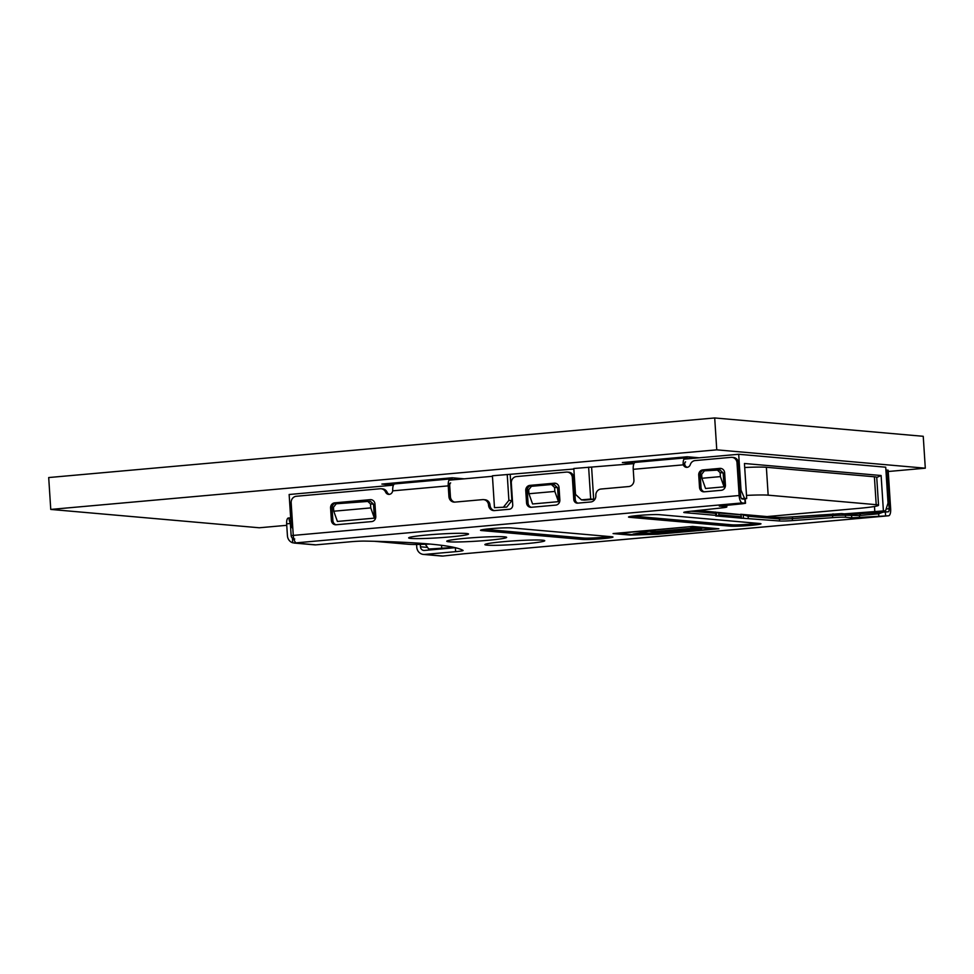 <?xml version="1.0" encoding="UTF-8"?>
<svg xmlns="http://www.w3.org/2000/svg" width="974" height="974" viewBox="0 0 974 974"><rect width="100%" height="100%" fill="white"/><g stroke="black" fill="none" stroke-linecap="round" stroke-linejoin="round"><path stroke-width="1.46" d="M844.409 513.858L885.561 510.778L888.044 503.071L885.719 467.203L738.694 454.274L683.906 459.168M633.952 463.648L573.82 468.494L575.5 494.39L581.429 499.869L584.437 500.137L593.677 499.309L591.62 467.435M573.856 469.018L492.418 475.775L494.475 507.649L506.736 507.089L511.898 500.612L510.218 474.715M492.454 476.298L448.953 480.194M393.459 485.162L289.144 494.5L291.202 526.374L292.833 528.626M740.277 490.202L741.019 490.141L738.694 454.274M494.475 507.649L506.736 507.089M333.765 511.216L337.406 521.443L374.406 518.131L373.505 504.179L370.339 501.257L336.261 503.777L333.498 507.223L333.765 511.216L370.765 507.904L370.497 503.923L373.505 504.179M551.406 484.528L531.427 486.318L528.675 489.764L528.931 493.745L532.583 503.972L558.479 501.659L557.578 487.706L554.413 484.784L551.406 484.528L554.571 487.45L557.578 487.706M701.913 478.271L705.553 488.498L724.059 486.842L723.158 472.901L719.981 469.979L704.409 470.832L701.657 474.289L701.913 478.271L720.407 476.615L720.151 472.633L723.158 472.901M741.543 498.639L744.526 498.371L741.019 490.141M883.381 510.583L881.117 475.519L744.44 463.49L746.705 498.566L744.526 498.371M746.705 498.566L742.967 499.029M885.561 510.778L847.794 514.15A10.008 0.621 -3.7 0 0 860.809 513.663L888.154 511.8A3.202 1.193 84.9 0 0 888.239 511.8A3.202 1.193 84.9 0 0 889.152 508.72L886.657 470.065L888.154 470.199L890.65 508.842A7.208 2.679 -95.1 0 1 888.592 515.782A7.208 2.679 -95.1 0 1 888.41 515.782L851.763 517.815L851.629 515.818L847.806 514.162L841.597 513.615L792.775 516.829A15.998 0.986 -3.7 0 1 775.608 517.328L740.971 514.284L748.117 516.232L779.444 518.984L775.608 517.328M434.416 549.543L428.743 549.044L454.103 547.412M428.743 549.044L425.273 544.259M441.526 545.318L441.697 547.887M874.786 511.143L874.482 506.492M881.117 475.519L876.734 477.467M507.223 474.448L508.891 500.356L503.728 506.833M508.891 500.356L511.898 500.612M581.429 499.869L590.682 499.041L588.625 467.167M593.677 499.309L590.682 499.041M374.406 518.131L370.765 507.904M367.332 500.989L370.497 503.923M558.479 501.659L554.839 491.432L554.571 487.45M528.931 493.745L554.839 491.432M716.986 469.712L720.151 472.633M724.059 486.842L720.407 476.615M885.914 470.125L886.657 470.065M860.809 513.663L859.433 515.514L878.67 513.797L884.733 511.52M394.969 483.908A7.208 2.679 84.9 0 0 394.787 483.908A7.208 2.679 84.9 0 0 392.692 490.044L392.656 490.847A4.006 3.701 -85 0 1 385.619 492.113A6.002 5.564 95 0 0 380.189 488.753L296.327 496.265A6.002 5.564 95 0 0 291.165 502.73L293.271 535.408A7.208 2.679 84.9 0 0 295.353 542.165L295.609 542.895L294.038 543.042L314.675 544.856A7.999 7.415 -85 0 0 315.893 544.856L350.53 541.763A12.005 0.743 176.3 0 1 364.605 541.094A500.112 30.778 176.3 0 1 463.064 550.42A12.005 0.743 176.3 0 1 463.113 550.493A12.005 0.743 176.3 0 1 455.637 551.661L424.664 554.425A7.999 7.415 95 0 1 416.75 547.12L416.58 544.466M635.462 462.382A7.208 2.679 84.9 0 0 635.291 462.382L685.246 457.914A7.208 2.679 -95.1 0 0 683.139 463.661L683.346 464.841A4.006 3.701 -85 0 0 690.298 464.61A6.002 5.564 95 0 1 695.156 460.568L731.072 457.354A6.002 5.564 95 0 1 737.014 462.845L739.12 495.523A7.208 2.679 -95.1 0 0 742.285 502.925L745.524 503.278L742.285 503.777L719.299 506.09L725.947 506.748A12.005 0.743 -3.7 0 1 726.823 506.967A12.005 0.743 -3.7 0 1 721.831 507.892L688.752 511.484A12.005 0.743 176.3 0 0 683.76 512.409A12.005 0.743 176.3 0 0 684.637 512.628L715.951 515.38L715.853 516.025L717.485 516.05L718.922 514.783L718.812 512.994L741.007 514.796M718.922 514.783L741.421 516.768L740.788 518.095L717.485 516.05M740.788 518.095L779.565 520.98A12.005 0.743 176.3 0 0 792.434 520.603L832.685 517.644A12.005 0.743 -3.7 0 1 845.554 517.267L851.763 517.815M464.708 553.695L442.963 556.044A7.999 7.415 -85 0 1 441.746 556.044L423.447 554.425M465.45 538.318A30.011 1.851 176.3 0 0 446.762 541.252A30.011 1.851 176.3 0 0 487.95 540.302A30.011 1.851 176.3 0 0 506.65 537.368A30.011 1.851 176.3 0 0 465.45 538.318M427.343 534.97A30.011 1.851 176.3 0 0 408.654 537.892A30.011 1.851 176.3 0 0 449.842 536.942A30.011 1.851 176.3 0 0 468.543 534.02A30.011 1.851 176.3 0 0 427.343 534.97M503.558 541.678A30.011 1.851 176.3 0 0 484.869 544.6A30.011 1.851 176.3 0 0 526.057 543.65A30.011 1.851 176.3 0 0 544.758 540.728A30.011 1.851 176.3 0 0 503.558 541.678M630.312 535.091L657.815 534.227L718.861 528.772L692.611 526.459L613.06 533.582L630.312 535.091L630.263 534.434M659.288 514.662L759.805 523.513A15.998 0.986 176.3 0 1 760.974 523.769A15.998 0.986 176.3 0 1 748.312 525.583A15.998 0.986 176.3 0 1 730.208 526.155L629.691 517.316A15.998 0.986 176.3 0 1 628.522 516.999A15.998 0.986 176.3 0 1 641.61 515.209A15.998 0.986 176.3 0 1 659.288 514.662M511.289 527.908L611.806 536.747A15.998 0.986 176.3 0 1 612.975 537.015A15.998 0.986 176.3 0 1 600.313 538.829A15.998 0.986 176.3 0 1 582.208 539.401L481.692 530.562A15.998 0.986 176.3 0 1 480.523 530.233A15.998 0.986 176.3 0 1 493.611 528.444A15.998 0.986 176.3 0 1 511.289 527.908M745.524 503.278L745.207 499.248L742.03 498.944A3.202 1.193 84.9 0 1 740.63 495.644L738.511 462.967A6.002 5.564 -85 0 0 733.483 457.488L731.985 457.354M420.293 544.405L420.451 546.791A4.006 3.701 -85 0 0 424.408 550.444L455.272 547.68M697.895 510.486L740.715 514.625M295.353 542.165L295.609 542.895L742.285 502.925M315.893 544.856L292.711 542.786A7.999 7.415 95 0 1 287.427 535.749L286.648 523.793A6.002 2.228 84.9 0 1 288.365 518.01A6.002 2.228 84.9 0 1 288.511 518.01L289.692 517.9M288.365 518.01L289.996 517.876C288.742 518.107 288.864 519.97 290.349 523.464L291.129 535.408A4.006 3.701 -85 0 0 292.419 538.159L294.745 539.036M494.329 510.607A6.002 5.564 95 0 1 490.044 505.238A6.002 5.564 -85 0 0 485.028 499.759L483.53 499.625A6.002 5.564 95 0 1 488.546 505.116A6.002 5.564 -85 0 0 494.488 510.595L509.28 509.268A4.006 3.701 -85 0 0 512.726 504.958L511.313 483.031A6.002 5.564 95 0 1 516.476 476.566L566.43 472.086A6.002 5.564 95 0 1 572.359 477.577L573.783 499.492A4.006 3.701 -85 0 0 577.74 503.144L590.682 501.987A6.002 5.564 -85 0 0 595.845 495.51A6.002 5.564 95 0 1 601.019 489.033L628.766 486.55A6.002 5.564 -85 0 0 633.928 480.085L633.234 469.322A7.208 2.679 84.9 0 1 633.307 466.156A7.208 2.679 84.9 0 1 635.291 462.382M454.7 502.121A6.002 5.564 95 0 1 450.426 496.764L449.732 486.002L448.235 485.868A7.208 2.679 -95.1 0 1 448.308 482.714A7.208 2.679 -95.1 0 1 450.292 478.94A7.208 2.679 -95.1 0 1 450.463 478.94L452.752 479.853M389.381 494.342A4.006 3.701 95 0 1 387.116 492.247A6.002 5.564 -85 0 0 382.612 488.887L381.102 488.753M687.206 467.289A4.006 3.701 95 0 1 684.856 464.963L684.685 463.794A3.202 1.193 84.9 0 1 685.599 461.895M577.899 503.132A4.006 3.701 95 0 1 575.281 499.625L573.856 477.71A6.002 5.564 -85 0 0 568.84 472.22L567.343 472.086M531.305 507.296L555.716 505.116A4.797 4.444 -85 0 0 559.855 499.93L559.052 487.584A4.797 4.444 -85 0 0 554.303 483.201L529.88 485.381A4.797 4.444 -85 0 0 525.753 490.555L526.557 502.913A4.797 4.444 -85 0 0 531.305 507.296A4.797 4.444 95 0 1 528.054 503.047L527.251 490.689A4.797 4.444 95 0 1 531.39 485.515L555.777 483.335M721.357 468.518L704.36 470.04A4.797 4.444 95 0 0 700.233 475.215L701.024 487.572A4.797 4.444 95 0 0 704.299 491.821M332.877 520.506L332.073 508.16A4.797 4.444 95 0 1 336.213 502.974L370.23 499.662L334.703 502.84A4.797 4.444 -85 0 0 330.576 508.026L331.379 520.372A4.797 4.444 -85 0 0 336.127 524.767A4.797 4.444 95 0 1 332.877 520.506L331.379 520.372M483.53 499.625A6.002 5.564 95 0 0 482.617 499.625L454.858 502.109A6.002 5.564 -85 0 1 448.929 496.63L448.235 485.868L392.656 490.847M719.883 468.384L702.863 469.906A4.797 4.444 -85 0 0 698.723 475.081L699.527 487.438A4.797 4.444 -85 0 0 704.275 491.821L721.296 490.299A4.797 4.444 -85 0 0 725.423 485.125L724.632 472.767A4.797 4.444 -85 0 0 719.883 468.384L721.332 468.506M370.23 499.662A4.797 4.444 -85 0 1 374.978 504.057L375.781 516.403A4.797 4.444 -85 0 1 371.642 521.589L336.127 524.767M450.645 482.921A3.202 1.193 84.9 0 0 449.769 484.602A3.202 1.193 84.9 0 0 449.732 486.002M685.246 457.914A7.208 2.679 -95.1 0 1 685.416 457.914L687.693 458.839M289.996 517.876L290.666 517.937M286.648 523.793L291.019 523.513M691.163 511.216L715.829 513.395L715.342 512.373M715.951 515.38L715.318 512.02M715.622 512.555L718.812 512.994M741.421 516.768L740.69 514.26M792.775 516.829L792.312 518.606A12.005 0.743 -3.7 0 1 779.444 518.984L779.565 520.98M792.434 520.603L792.312 518.606L832.551 515.648L833.014 513.858M841.597 513.615L845.432 515.27A12.005 0.743 176.3 0 0 832.551 515.648L832.685 517.644M845.554 517.267L845.432 515.27L859.433 515.514L859.567 517.511M690.408 526.922L713.662 528.967L658.047 533.947L633.465 534.714L618.259 533.375L690.396 526.654M650.486 530.964L633.027 534.117L668.493 532.547L662.856 532.048L701.706 528.578L694.961 527.981L656.111 531.451L650.486 530.964M713.662 528.967L713.625 528.31M650.096 531.451L654.345 531.828L693.196 528.346L697.554 528.736L658.704 532.206L662.953 532.583L637.629 533.703L650.072 531.037M888.239 471.501L925.3 468.19L923.242 436.303L714.697 417.956L48.7 477.552L50.758 509.426L259.303 527.774L286.746 525.315M714.697 417.956L716.767 449.842L50.758 509.426M925.3 468.19L716.767 449.842M699.149 457.804L687.12 456.757L622.362 462.54L633.989 463.563M464.196 478.831L452.167 477.771L381.869 484.066L393.496 485.089M624.602 462.346L634.208 463.186M687.681 458.559L697.615 457.67M384.097 483.871L393.703 484.711M452.727 479.585L462.662 478.697M746.498 495.401A32.008 1.972 -3.7 0 1 768.169 495.169L876.198 504.678A32.008 1.972 -3.7 0 1 878.536 505.262L876.734 477.37A32.008 1.972 176.3 0 0 874.396 476.785L766.368 467.276A32.008 1.972 176.3 0 0 744.696 467.508M430.058 544.076L425.504 544.247A32.008 1.972 -3.7 0 1 408.337 544.271L374.466 541.301M878.536 505.262A32.008 1.972 -3.7 0 1 858.593 508.379L767.049 516.573M886.133 508.988L889.152 508.72M885.305 511.545L885.561 515.526M878.804 515.794L878.67 513.797M424.664 554.425L442.963 556.044M463.843 553.768L888.41 515.782M745.134 503.181L744.879 499.199M738.511 462.967L737.014 462.845M293.271 535.408L739.12 495.523M292.711 542.786L292.419 538.159M683.346 464.841L633.234 469.322M488.546 505.116L490.044 505.238M448.929 496.63L450.426 496.764M449.769 484.602L448.308 482.714M385.619 492.113L387.116 492.247M452.313 479.89L452.265 479.098M573.856 477.71L572.359 477.577M573.783 499.492L575.281 499.625M683.139 463.661L684.685 463.794M687.267 458.876L687.218 458.072M529.88 485.381L531.39 485.515M555.752 483.323L554.303 483.201M527.251 490.689L525.753 490.555M526.557 502.913L528.054 503.047M702.863 469.906L704.36 470.04M700.233 475.215L698.723 475.081M699.527 487.438L701.024 487.572M334.703 502.84L336.213 502.974M332.073 508.16L330.576 508.026M291.129 535.408L293.284 535.603M455.637 551.661L455.382 547.705M420.451 546.791L427.562 547.412M741.226 518.265L741.165 517.243M743.272 514.905L743.491 518.253M748.117 516.232L748.251 518.229M725.947 506.748L725.849 505.25M730.208 526.155A1.997 1.851 95 0 1 731.827 524.816A14.172 0.877 -3.7 0 0 743.99 524.572A14.172 0.877 -3.7 0 0 757.212 523.282M630.227 516.463A1.997 1.851 -85 0 0 629.691 517.316M632.674 516.086L731.827 524.816M582.208 539.401A1.997 1.851 95 0 1 583.828 538.05A14.172 0.877 -3.7 0 0 595.991 537.818A14.172 0.877 -3.7 0 0 609.213 536.528M482.227 529.71A1.997 1.851 -85 0 0 481.692 530.562M484.675 529.332L583.828 538.05M766.368 467.276L768.169 495.169M876.198 504.678L874.396 476.785M464.306 553.743L888.592 515.782M394.787 483.908L450.292 478.94M716.535 515.526L716.389 513.249M726.823 506.967L726.714 505.177"/></g></svg>
